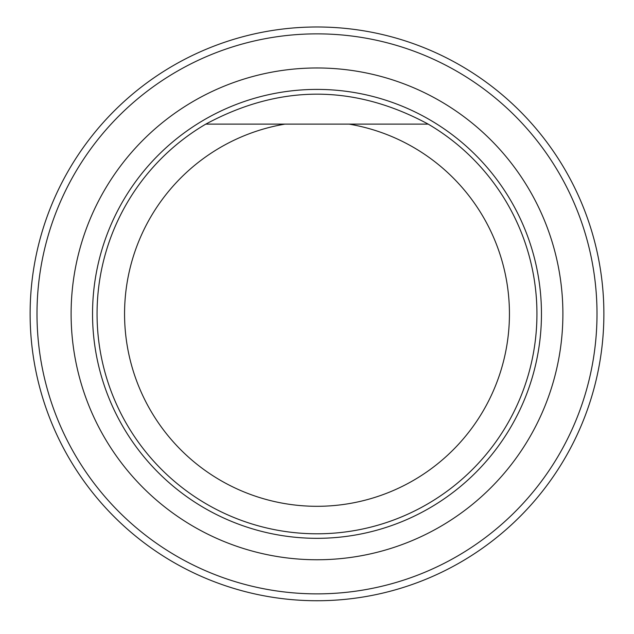 <?xml version="1.0" encoding="UTF-8"?>
<svg xmlns="http://www.w3.org/2000/svg" width="634" height="634" viewBox="0 0 634 634"><rect width="100%" height="100%" fill="white"/><g stroke="black" fill="none" stroke-linecap="round" stroke-linejoin="round"><path stroke-width="0.95" d="M317 559.759A245.897 245.897 0 0 0 529.953 190.921A245.897 245.897 0 0 0 104.047 190.921A245.897 245.897 0 0 0 317 559.759M317 593.868A279.998 279.998 0 0 0 559.489 173.867A279.998 279.998 0 0 0 74.511 173.867A279.998 279.998 0 0 0 317 593.868M317 600.739A286.869 286.869 0 0 1 68.559 170.427A286.869 286.869 0 0 1 565.441 170.427A286.869 286.869 0 0 1 317 600.739M284.912 124.121L428.204 124.121A219.927 219.927 0 0 1 317 533.796A219.927 219.927 0 0 1 205.796 124.121L284.912 124.121A192.443 192.443 0 0 0 155.972 419.24A192.443 192.443 0 0 0 478.028 419.24A192.443 192.443 0 0 0 349.088 124.121L428.204 124.121C354.065 84.187 279.935 84.187 205.796 124.121L284.912 124.121M317 89.41A224.46 224.46 0 0 1 541.46 313.862A224.46 224.46 0 0 1 317 538.321A224.46 224.46 0 0 1 92.54 313.862A224.46 224.46 0 0 1 317 89.41"/></g></svg>
